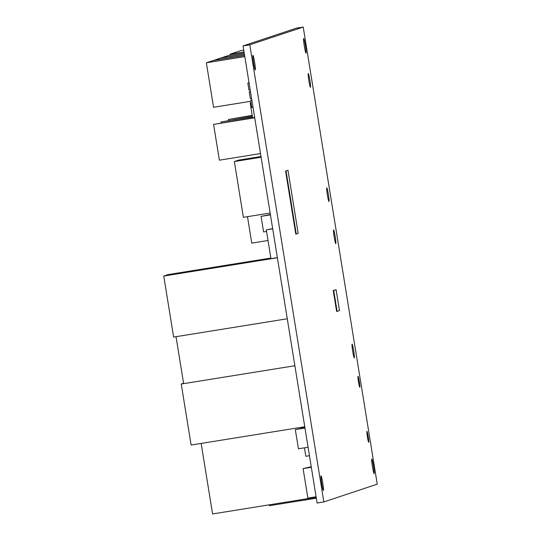 <?xml version="1.0" encoding="UTF-8"?>
<svg xmlns="http://www.w3.org/2000/svg" width="541" height="541" viewBox="0 0 541 541"><rect width="100%" height="100%" fill="white"/><g stroke="black" fill="none" stroke-linecap="round" stroke-linejoin="round"><path stroke-width="0.81" d="M323.843 501.94L317.114 503.022L243.071 45.904L249.8 44.822L303.21 27.05L377.246 484.168L323.843 501.94L249.8 44.822M243.071 45.904L296.482 28.132L303.21 27.05M254.635 62.479A7.412 0.555 -99.1 0 1 255.278 69.978A7.412 0.555 -99.1 0 1 253.553 62.749A7.412 0.555 -99.1 0 1 252.924 55.344A7.412 0.555 -99.1 0 1 254.635 62.479M305.367 45.6A7.412 0.555 -99.1 0 1 306.017 53.092A7.412 0.555 -99.1 0 1 304.285 45.87A7.412 0.555 -99.1 0 1 303.657 38.465A7.412 0.555 -99.1 0 1 305.367 45.6M309.865 80.264A6.945 0.521 -99.1 0 1 310.466 87.29A6.945 0.521 -99.1 0 1 308.85 80.514A6.945 0.521 -99.1 0 1 308.255 73.569A6.945 0.521 -99.1 0 1 309.865 80.264M328.367 194.496A6.945 0.521 -99.1 0 1 328.969 201.523A6.945 0.521 -99.1 0 1 327.346 194.746A6.945 0.521 -99.1 0 1 326.757 187.808A6.945 0.521 -99.1 0 1 328.367 194.496M335.183 236.6A6.945 0.521 -99.1 0 1 335.785 243.626A6.945 0.521 -99.1 0 1 334.169 236.85A6.945 0.521 -99.1 0 1 333.581 229.905A6.945 0.521 -99.1 0 1 335.183 236.6M353.686 350.832A6.945 0.521 -99.1 0 1 354.287 357.858A6.945 0.521 -99.1 0 1 352.671 351.082A6.945 0.521 -99.1 0 1 352.083 344.144A6.945 0.521 -99.1 0 1 353.686 350.832M359.312 381.648A5.559 0.419 -99.1 0 1 359.799 387.268A5.559 0.419 -99.1 0 1 358.5 381.845A5.559 0.419 -99.1 0 1 358.027 376.293A5.559 0.419 -99.1 0 1 359.312 381.648M368.225 436.682A5.559 0.419 -99.1 0 1 368.712 442.301A5.559 0.419 -99.1 0 1 367.413 436.885A5.559 0.419 -99.1 0 1 366.947 431.333A5.559 0.419 -99.1 0 1 368.225 436.682M322.747 483.032A7.412 0.555 -99.1 0 1 323.39 490.525A7.412 0.555 -99.1 0 1 321.665 483.296A7.412 0.555 -99.1 0 1 321.036 475.897A7.412 0.555 -99.1 0 1 322.747 483.032M373.486 466.153A7.412 0.555 -99.1 0 1 374.129 473.645A7.412 0.555 -99.1 0 1 372.404 466.416A7.412 0.555 -99.1 0 1 371.775 459.011A7.412 0.555 -99.1 0 1 373.486 466.153M287.271 318.771L173.634 337.07L163.754 276.052L168.156 274.585L270.865 258.05M277.384 257.753L163.754 276.052M304.759 426.754L191.122 445.047L181.242 384.036L183.575 383.258L176.028 336.685M294.879 365.736L181.242 384.036M277.364 257.617L270.96 258.645L266.3 229.844L272.664 228.606M272.698 228.816L266.3 229.844M268.025 240.495L251.768 243.112L247.487 216.677M250.483 91.632L249.232 91.835L250.456 91.47M251.612 98.604L250.361 98.8L249.232 91.835M249.07 82.929L247.825 83.125L249.043 82.766M250.199 89.894L248.955 90.09L247.825 83.125M316.1 496.766L307.87 498.092L303.088 468.601L311.237 466.755M311.318 467.275L303.088 468.601M308.079 447.238L298.429 448.793L295.318 429.581L304.908 427.661M304.962 428.026L295.318 429.581M270.439 214.858L261.066 216.366L270.385 214.527M266.557 231.447L263.589 231.927L261.066 216.366M316.181 497.267L212.579 513.95L201.157 443.437M252.606 117.837L250.206 103.006L251.004 102.743M251.024 102.871L250.206 103.006M336.083 289.678L333.249 290.544L336.637 311.44L337.09 311.366L339.464 310.575L336.083 289.678L333.709 290.47L337.09 311.366M333.249 290.544L333.709 290.47M309.445 455.705L305.834 456.286L304.461 447.82M301.29 428.242L301.168 427.491L302.094 427.18M304.786 426.91L301.168 427.491M261.107 157.242L234.354 161.549L238.689 160.109L260.992 156.518M270.142 213.026L243.389 217.333L234.354 161.549M251.89 100.342L250.645 100.545L251.863 100.18M253.019 107.307L251.775 107.51L250.645 100.545M316.336 498.227L290.05 502.379M316.323 498.153L269.486 505.693L269.344 504.807M243.754 50.103L241.07 50.536L229.979 54.222L230.148 55.243M244.052 51.956L229.979 54.222M244.424 54.222L220.62 58.049L213.79 60.423M244.606 55.365L213.776 60.328M252.404 116.592L221.005 121.955L252.451 116.89M221.161 122.902L221.005 121.955M244.221 52.977L228.038 55.581L221.208 57.955M244.404 54.12L221.195 57.86M250.767 101.295L213.56 107.287L206.358 62.797L213.201 60.518L244.62 55.459M244.809 56.602L206.358 62.797M254.669 117.505L213.587 124.423L254.716 117.796M260.512 153.563L219.382 160.183L213.587 124.423M252.207 115.355L228.424 119.487L252.255 115.646M228.579 120.433L228.424 119.487M298.179 233.354L287.961 170.273L286.027 170.915L296.245 233.996L298.179 233.354M286.027 170.915L287.961 170.273M285.567 170.99L295.785 234.07L296.245 233.996"/></g></svg>
